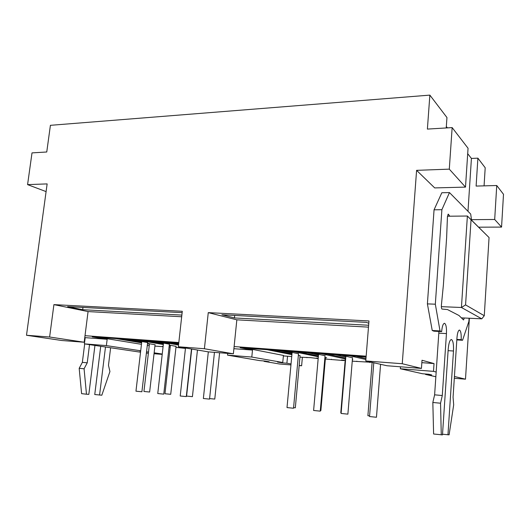 <?xml version="1.0" encoding="UTF-8"?>
<svg xmlns="http://www.w3.org/2000/svg" width="530" height="530" viewBox="0 0 530 530"><rect width="100%" height="100%" fill="white"/><g stroke="black" fill="none" stroke-linecap="round" stroke-linejoin="round"><path stroke-width="0.79" d="M366.091 356.955L240.163 347.713L252.492 350.078L251.796 357.054L282.735 362.474L283.451 355.438L246.251 348.164M435.859 376.757L425.484 374.418L431.665 374.915L428.757 374.253L422.516 373.749L400.335 368.754L400.481 366.793M178.736 343.208L92.28 336.868L107.159 339.286L106.378 345.6L140.695 350.787M290.95 364.918L279.383 363.971L264.053 361.361L269.134 361.771L264.828 361.029L259.7 360.619L227.516 355.14L251.796 357.054M227.701 353.377L227.516 355.14M148.513 352.013L146.538 351.854M264.053 361.361L264.086 360.97M287.551 356.233L286.902 363.209L281.708 362.785L281.741 362.394M425.484 374.418L425.51 373.988M182.135 312.654L67.635 306.618L82.687 309.699L82.978 307.426M368.794 323.254L366.23 322.366L221.898 314.754L234.432 317.947L234.691 315.43M365.773 360.963L402.25 363.732L421.443 368.416L386.986 365.746L365.773 360.963L368.979 320.955L208.263 312.627L204.408 348.74L178.345 346.766L182.287 311.282L53.914 304.631L49.621 337.014L26.5 335.265L47.143 183.903L27.58 184.619L46.09 191.602M27.58 184.619L32.012 152.885L46.753 151.997L50.41 125.319L429.863 95.115L427.392 129.088L452.15 127.597L468.056 148.261L465.499 187.11L449.294 169.143L452.15 127.597M446.227 127.955L446.956 117.547L429.863 95.115M53.914 304.631L88.066 311.574L84.177 342.241L61.732 340.499L26.5 335.265M49.621 337.014L84.177 342.241M82.687 309.699L181.863 315.092M181.677 316.768L88.066 311.574M178.345 346.766L208.383 351.88L233.372 353.821L204.408 348.74M208.263 312.627L236.844 319.828L233.372 353.821M234.432 317.947L368.635 325.248M368.483 327.136L236.844 319.828M402.25 363.732L416.593 170.342L449.294 169.143M416.593 170.342L434.706 187.918L465.499 187.11M467.699 153.7L471.422 158.437L467.983 211.304M471.468 219.665L494.689 219.486L501.559 227.098L503.5 194.298L496.742 185.52L494.689 219.486M496.742 185.52L476.112 186.076L477.894 158.165L471.422 158.437M446.333 126.518L447.406 127.882M484.069 185.858L485.202 167.758L477.894 158.165M478.676 227.185L501.559 227.098M421.443 368.416L422.019 360.254L434.03 363.567L433.494 371.364L436.183 372.02M85.012 335.689L178.815 342.526M234.114 346.56L366.157 356.18M469.368 318.238L465.492 379.182L454.429 376.479M299.172 365.587L301.616 365.786L299.192 365.362M291.043 363.931L286.902 363.209M301.616 365.786L302.378 357.366M162.246 354.04L154.144 352.821M107.159 339.286L85.191 337.65L84.403 343.864L140.529 352.205M146.399 353.073L148.367 353.258M85.191 337.65L84.767 337.584M465.492 379.182L454.309 378.268M154.038 353.722L162.207 354.391M281.708 362.785L277.495 362.056L282.735 362.474M140.662 351.085L139.675 350.94L140.669 351.019M400.335 368.754L433.494 371.364M434.03 363.567L421.853 362.659M252.492 350.078L233.896 348.7M84.403 343.864L106.378 345.6M465.572 304.902L484.274 315.728L489.058 237.546L471.051 219.771L465.572 304.902L461.431 307.493L481.783 318.828L484.274 315.728M471.051 219.771L467.38 216.028L461.431 307.493L441.344 306.658M489.058 237.546L467.38 216.028L447.479 216.227M461.531 317.868L481.783 318.828M293.58 407.669L295.329 407.795L300.079 355.584M292.116 352.311L287.008 407.583L293.527 408.239L298.516 353.623M320.305 410.538L320.875 410.565L325.486 357.498M318.563 354.199L313.608 410.472L320.252 411.147L325.082 355.597M345.355 358.075L340.79 412.757L341.154 412.824M345.891 356.133L341.101 413.46L347.885 414.149L352.536 357.637M372.12 362.394L367.9 415.692L369.589 415.911M373.783 362.772L369.542 416.547L376.466 417.256L380.58 364.302M246.245 348.256L267.71 349.734M273.619 350.171L280.873 350.701M286.876 351.145L294.249 351.682M300.364 352.132L307.864 352.682M314.071 353.139L321.703 353.695M328.024 354.159L335.781 354.729M342.208 355.199L350.105 355.782M356.65 356.259L364.68 356.849M299.934 357.174L310.785 357.657L318.179 358.572M318.185 358.459L316.337 358.081L318.205 358.227M325.347 359.055L344.043 360.552L341.433 359.996L345.176 360.281M352.245 361.182L371.729 362.308M364.673 356.948L366.064 357.28M365.965 358.532L356.637 356.359M350.098 355.875L365.885 359.506M352.523 357.81L342.201 355.299M335.775 354.828L345.812 357.068M352.37 359.684L352.814 359.718L352.377 359.625M345.719 358.154L328.01 354.259M321.697 353.795L345.288 358.929M325.062 355.769L314.065 353.232M307.851 352.775L318.49 355.034M325.473 357.651L326.646 357.743L324.923 357.379M318.404 356.014L300.351 352.225M294.243 351.774L318.338 356.783M298.503 353.788L286.869 351.238M280.86 350.794L292.05 353.066M300.066 355.729L298.37 355.239M291.964 353.954L273.606 350.264M267.703 349.826L291.897 354.65M291.725 356.551L283.351 355.908M369.801 362.162L369.768 362.52M356.836 361.175L356.809 361.526M344.076 360.201L344.043 360.552M331.508 359.241L331.475 359.592M306.903 357.71L306.93 357.366M99.614 337.405L117.203 338.697M122.039 339.054L127.968 339.485M132.871 339.849L138.893 340.286M143.875 340.651L149.99 341.101M155.051 341.472L161.252 341.93M166.393 342.307L172.694 342.771M177.914 343.149L178.729 343.301M163.107 346.448L162.511 346.348L163.114 346.395M169.083 346.938L170.203 347.124M185.44 348.415L175.953 347.375M185.454 348.323L183.062 347.918L185.48 348.097M178.716 343.38L177.908 343.235M172.687 342.857L178.663 343.904M178.59 344.526L166.387 342.393M161.246 342.016L178.537 345.017M169.395 344.175L155.038 341.558M149.977 341.188L163.445 343.5M176.066 346.362L169.295 345.076M163.379 344.069L143.868 340.737M138.886 340.373L163.326 344.52M169.242 345.52L170.362 345.712M147.625 342.552L132.864 339.929M127.955 339.571L141.742 341.883M155.065 344.772L147.525 343.387M141.682 342.413L122.026 339.134M117.19 338.783L141.629 342.837M147.479 343.811L149.427 344.129M141.457 344.321L99.6 337.491M163.081 346.706L154.919 346.083M149.248 345.653L147.28 345.5M149.473 343.712L143.935 391.465L149.632 392.028L155.085 344.646M141.795 341.439L135.958 391.186L141.901 391.769L147.638 342.42M170.408 345.262L164.956 393.744L170.72 394.307L176.079 346.229M163.498 343.016L157.755 393.551L163.763 394.141L169.408 344.036M191.714 349.045L186.586 396.082L192.423 396.659L197.458 350.019M185.493 347.985L180.213 395.99L186.302 396.592L191.489 349.005M209.595 398.593L214.776 399.077L219.606 352.755M208.316 351.867L203.361 398.5L209.535 399.117L214.451 352.351M84.078 368.774L87.238 362.818L82.355 362.368L79.182 368.304L84.078 368.774L86.476 394.214L88.828 394.366L94.943 345.434M79.182 368.304L81.6 393.651L86.476 394.214M100.726 346.289L94.751 394.519L101.82 395.214L109.935 371.543L108.478 365.316L110.624 347.759M99.567 395.069L105.49 346.998M82.355 362.368L84.687 343.91M87.238 362.818L89.524 344.626M449.798 216.207L448.287 214.147L447.452 216.538L446.638 237.38L443.385 285.034L441.41 305.081C441.251 307.195 441.444 308.52 441.974 309.056L447.459 309.546L458.973 315.489L463.525 319.961L464.287 318M459.371 330.064L459.523 330.071C458.258 330.276 457.403 332.9 456.953 337.941L453.07 397.202L453.687 404.827L449.102 434.839L442.524 434.222M441.271 434.885L440.543 403.217L432.838 402.475L433.606 434.004L442.477 434.878L448.201 349.151C448.771 342.983 449.851 339.77 451.447 339.531C453.064 340.585 453.746 344.407 453.481 351.012L448.102 350.655M440.543 403.217L442.285 395.532L434.62 394.83L432.838 402.475M447.956 434.845L453.481 351.012M471.534 220.129L470.693 214.047L449.466 192.576L441.821 192.754L434.057 209.807L441.887 209.701L435.329 304.2L427.399 303.882L432.235 330.495L440.013 330.925L441.656 331.608C442.152 326.261 443.12 323.485 444.544 323.287C446.048 324.241 446.684 327.679 446.452 333.595L442.285 395.532M434.057 209.807L427.399 303.882M435.329 304.2L440.013 330.925M432.235 330.495L433.918 331.177L441.656 331.608M438.919 331.455L434.62 394.83M456.853 339.432L461.179 339.69L462.551 340.26L468.891 321.399L469.096 318.225M459.523 330.071C460.842 330.945 461.392 334.152 461.179 339.69M456.82 339.916L462.551 340.26M449.466 192.576L441.887 209.701M438.847 333.165L446.452 333.595M448.552 214.358L447.963 214.365"/></g></svg>
